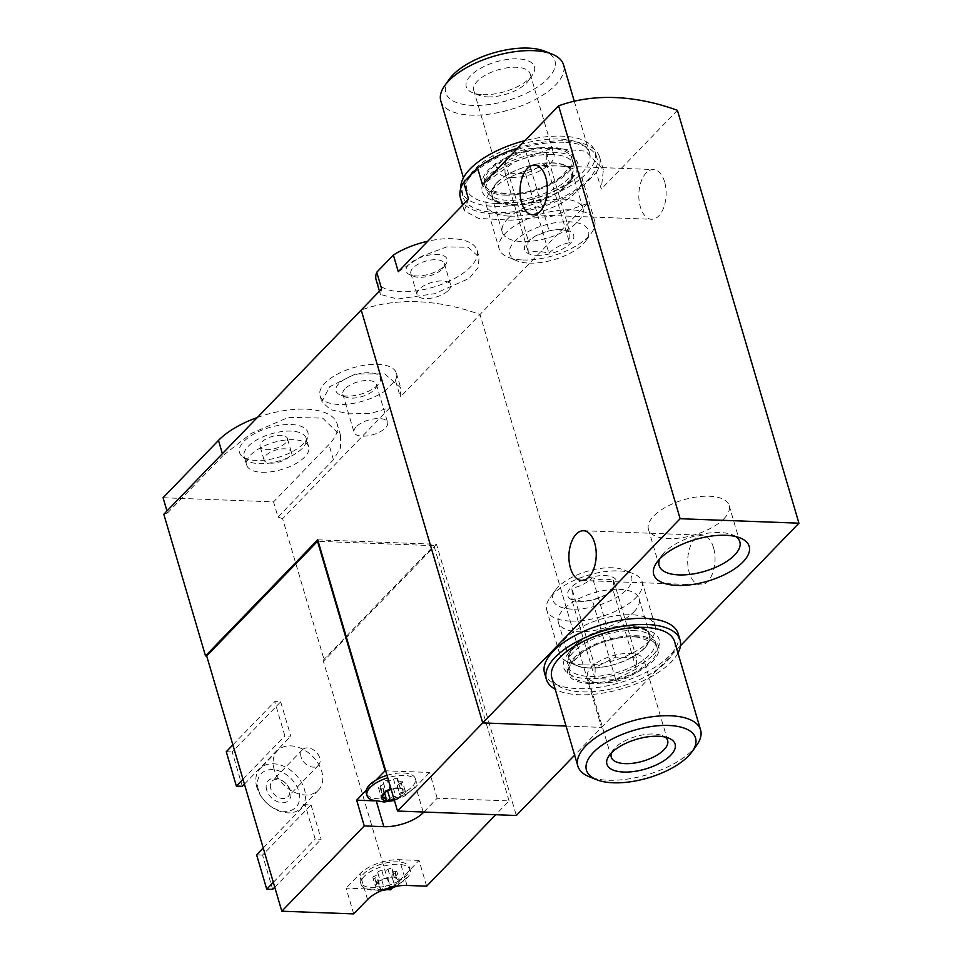 <?xml version="1.0" encoding="UTF-8"?>
<svg xmlns="http://www.w3.org/2000/svg" width="962" height="962" viewBox="0 0 962 962"><rect width="100%" height="100%" fill="white"/><g stroke="black" fill="none" stroke-linecap="round" stroke-linejoin="round"><path stroke-width="0.72" stroke-dasharray="4.81 3.61" d="M460.437 197.871A72.511 31.638 163.6 0 0 509.319 213.504A72.511 31.638 163.6 0 0 582.431 186.82L587.337 203.487L552.368 216.149L511.387 220.202L478.535 218.398L464.225 210.786L468.542 199.026M582.431 186.82L596.356 172.426L601.262 189.093L603.378 169.829L585.822 151.226L552.573 148.052L514.514 162.013L482.467 184.632M596.356 172.426A72.511 31.638 163.6 0 0 599.554 156.926A72.511 31.638 163.6 0 0 517.857 148.028M652.97 655.062A49.759 21.717 163.6 0 0 650.168 631.12A49.759 21.717 163.6 0 0 605.266 632.671A49.759 21.717 163.6 0 0 566.678 655.687A49.759 21.717 163.6 0 0 590.319 678.631A49.759 21.717 163.6 0 0 652.97 655.062M566.053 726.045L601.527 727.38L480.014 314.502A213.263 152.116 44 0 0 361.219 310.041A213.263 152.116 -136 0 1 480.014 314.502L601.527 727.38L566.053 726.045M680.471 645.73L574.639 755.194M571.572 178.956A49.759 21.717 163.6 0 0 574.723 175.204A49.759 21.717 163.6 0 0 551.07 152.273A49.759 21.717 163.6 0 0 488.419 175.83A49.759 21.717 163.6 0 0 491.221 199.783A49.759 21.717 163.6 0 0 571.572 178.956M398.28 271.717L421.356 256.385L446.837 246.861L468.241 247.282L479.148 257.323L478.006 267.845L469.167 278.415L434.644 293.699L397.534 299.05L380.399 294.408L381.649 288.913M376.166 280.062A52.609 22.956 163.6 0 0 433.116 287.229A52.609 22.956 163.6 0 0 477.104 250.36A52.609 22.956 163.6 0 0 427.753 241.221M444.456 265.873A21.332 9.307 163.6 0 0 445.803 264.273A21.332 9.307 163.6 0 0 424.014 256.277A21.332 9.307 163.6 0 0 410.016 274.807A21.332 9.307 163.6 0 0 444.456 265.873M713.491 547.534A24.88 13.648 -87.9 0 0 702.296 535.209A24.88 13.648 -87.9 0 0 689.922 547.474A24.88 13.648 -87.9 0 0 689.249 572.606A24.88 13.648 -87.9 0 0 700.432 584.932A24.88 13.648 -87.9 0 0 712.806 572.679A24.88 13.648 -87.9 0 0 713.491 547.534M587.337 203.487L400.3 396.957L400.697 387.842L384.74 373.881L355.555 373.941L329.677 386.688L321.801 401.779L330.495 409.644L348.593 413.828L370.61 413.468L390.031 407.587L385.125 390.921L395.394 380.291L400.3 396.957M677.416 110.317L601.262 189.093M664.598 181.878A24.88 13.648 -87.9 0 0 653.414 169.552A24.88 13.648 -87.9 0 0 641.041 181.818A24.88 13.648 -87.9 0 0 640.355 206.95A24.88 13.648 -87.9 0 0 651.551 219.276A24.88 13.648 -87.9 0 0 663.924 207.022A24.88 13.648 -87.9 0 0 664.598 181.878M507.491 219.023A42.063 18.35 -16.4 0 1 550.721 199.855A42.063 18.35 -16.4 0 1 582.996 208.477A42.063 18.35 -16.4 0 1 547.823 237.951A42.063 18.35 -16.4 0 1 502.284 232.227A42.063 18.35 -16.4 0 1 507.491 219.023M496.813 182.72A42.063 18.35 -16.4 0 1 540.043 163.552A42.063 18.35 -16.4 0 1 572.306 172.162A42.063 18.35 -16.4 0 1 569.757 182.191A42.063 18.35 -16.4 0 1 537.133 201.647A42.063 18.35 -16.4 0 1 499.182 202.97A42.063 18.35 -16.4 0 1 491.606 195.911A42.063 18.35 -16.4 0 1 496.813 182.72M442.219 269.071A17.484 7.624 163.6 0 0 443.326 267.761A17.484 7.624 163.6 0 0 444.384 263.588A17.484 7.624 163.6 0 0 425.457 261.207A17.484 7.624 163.6 0 0 410.846 273.461A17.484 7.624 163.6 0 0 413.997 276.395A17.484 7.624 163.6 0 0 442.219 269.071M448.472 290.308A17.484 7.624 163.6 0 0 450.625 284.824A17.484 7.624 163.6 0 0 431.71 282.443A17.484 7.624 163.6 0 0 417.087 294.685A17.484 7.624 163.6 0 0 430.495 298.268A17.484 7.624 163.6 0 0 448.472 290.308M633.898 611.868A42.063 18.35 163.6 0 0 639.105 598.677A42.063 18.35 163.6 0 0 593.578 592.941A42.063 18.35 163.6 0 0 558.405 622.426A42.063 18.35 163.6 0 0 590.668 631.036A42.063 18.35 163.6 0 0 633.898 611.868M644.588 648.172A42.063 18.35 163.6 0 0 649.795 634.98A42.063 18.35 163.6 0 0 642.219 627.933A42.063 18.35 163.6 0 0 604.256 629.256A42.063 18.35 163.6 0 0 571.632 648.701A42.063 18.35 163.6 0 0 569.083 658.729A42.063 18.35 163.6 0 0 601.358 667.351A42.063 18.35 163.6 0 0 644.588 648.172M723.941 518.722A42.063 18.35 163.6 0 0 729.148 505.531A42.063 18.35 163.6 0 0 683.621 499.807A42.063 18.35 163.6 0 0 648.448 529.28A42.063 18.35 163.6 0 0 680.711 537.902A42.063 18.35 163.6 0 0 723.941 518.722M735.665 536.555A42.063 18.35 163.6 0 0 732.262 534.788A42.063 18.35 163.6 0 0 694.299 536.111A42.063 18.35 163.6 0 0 661.688 555.567A42.063 18.35 163.6 0 0 659.776 558.886M595.153 667.46L595.057 678.595L615.632 679.364L636.303 668.999L636.411 657.864L615.836 657.094L595.153 667.46L571.813 588.167C572.414 594.023 572.39 597.739 571.717 599.302L582.491 601.334L592.291 600.072L606.361 594.696L612.974 589.718C613.636 588.167 613.672 584.463 613.071 578.583C606.854 580.483 599.987 580.218 592.496 577.801C586.255 583.405 579.365 586.856 571.813 588.167M601.418 683.044A29.389 12.819 -16.4 0 1 587.541 676.526A29.389 12.819 -16.4 0 1 612.109 655.928A29.389 12.819 -16.4 0 1 643.927 659.932A29.389 12.819 -16.4 0 1 631.433 675.601A29.389 12.819 -16.4 0 1 601.418 683.044M579.785 601.358A25.589 11.171 -16.4 0 1 572.426 586.195A25.589 11.171 -16.4 0 1 609.223 576.082A25.589 11.171 -16.4 0 1 608.224 593.53A25.589 11.171 -16.4 0 1 581.577 601.382A25.589 11.171 -16.4 0 1 579.785 601.358M696.704 745.189A63.985 27.922 -16.4 0 1 608.044 780.242A63.985 27.922 -16.4 0 1 589.357 776.791M611.579 752.753A29.389 12.819 -16.4 0 1 613.034 750.119A29.389 12.819 -16.4 0 1 635.834 736.519A29.389 12.819 -16.4 0 1 662.349 735.605A29.389 12.819 -16.4 0 1 665.007 737.024M572.258 609.138A41.041 17.905 -16.4 0 1 555.375 590.259A41.041 17.905 -16.4 0 1 587.193 571.284A41.041 17.905 -16.4 0 1 624.23 569.997A41.041 17.905 -16.4 0 1 621.765 593.915A41.041 17.905 -16.4 0 1 572.258 609.138M570.225 621.067A49.759 21.717 -16.4 0 1 546.729 610.04A49.759 21.717 -16.4 0 1 549.747 598.172A49.759 21.717 -16.4 0 1 588.335 575.156A49.759 21.717 -16.4 0 1 633.249 573.605A49.759 21.717 -16.4 0 1 642.207 581.938A49.759 21.717 -16.4 0 1 621.055 608.465A49.759 21.717 -16.4 0 1 570.225 621.067M583.128 664.91A49.759 21.717 -16.4 0 1 568.602 662.229A49.759 21.717 -16.4 0 1 559.631 653.883A49.759 21.717 -16.4 0 1 601.238 619.011A49.759 21.717 -16.4 0 1 655.11 625.793A49.759 21.717 -16.4 0 1 652.092 637.65A49.759 21.717 -16.4 0 1 583.128 664.91M674.578 641.57A63.985 27.922 -16.4 0 1 647.39 675.685A63.985 27.922 -16.4 0 1 582.034 691.882A63.985 27.922 -16.4 0 1 551.827 677.705M615.632 679.364L592.291 600.072M595.057 678.595L571.717 599.302M636.303 668.999L612.974 589.718M636.411 657.864L613.071 578.583M615.836 657.094L592.496 577.801M635.365 636.712A45.503 19.853 -16.4 0 1 656.854 646.789A45.503 19.853 -16.4 0 1 618.807 678.679A45.503 19.853 -16.4 0 1 569.552 672.486A45.503 19.853 -16.4 0 1 588.888 648.232A45.503 19.853 -16.4 0 1 635.365 636.712M677.969 653.114A69.673 30.399 -16.4 0 1 621.789 688.804A69.673 30.399 -16.4 0 1 555.218 689.237M633.561 630.579A45.503 19.853 -16.4 0 1 655.038 640.656A45.503 19.853 -16.4 0 1 617.003 672.546A45.503 19.853 -16.4 0 1 567.748 666.353A45.503 19.853 -16.4 0 1 587.085 642.099A45.503 19.853 -16.4 0 1 633.561 630.579M678.234 633.838A69.673 30.399 -16.4 0 1 619.973 682.659A69.673 30.399 -16.4 0 1 544.564 673.172M390.079 789.682L386.015 791.714L383.357 782.719A2.489 1.082 -16.4 0 1 383.285 782.563A2.489 1.082 -16.4 0 1 384.644 781.084A2.489 1.082 -16.4 0 1 387.421 780.675L390.079 789.682L399.398 788.179A12.446 5.423 163.6 0 0 398.521 788.167A12.446 5.423 163.6 0 0 391.173 789.441M383.357 782.719A4.353 1.9 -16.4 0 1 383.501 782.984A4.353 1.9 -16.4 0 1 380.279 785.906A2.489 1.082 -16.4 0 0 378.439 787.577A2.489 1.082 -16.4 0 0 380.255 788.094A4.353 1.9 -16.4 0 1 383.441 789.008A4.353 1.9 -16.4 0 1 383.297 789.862A2.489 1.082 -16.4 0 0 383.213 790.355A2.489 1.082 -16.4 0 0 384.848 790.896A2.489 1.082 -16.4 0 0 387.337 790.018A4.353 1.9 -16.4 0 1 393.47 788.587L396.116 797.594C393.747 796.079 391.702 796.548 389.995 799.013M396.116 797.594L399.302 797.919A12.446 5.423 163.6 0 0 405.363 791.654A12.446 5.423 163.6 0 0 399.398 788.179L398.521 788.167M394.24 799.831A12.446 5.423 163.6 0 0 399.302 797.919L400.18 795.55C399.374 793.253 400.408 792.183 403.27 792.363L405.363 791.654L402.465 781.697A2.489 1.082 -16.4 0 1 400.613 783.357L403.27 792.363M397.607 786.712A2.489 1.082 -16.4 0 0 397.534 786.555A4.353 1.9 -16.4 0 1 397.39 786.279L400.3 795.875L397.607 786.712A2.489 1.082 -16.4 0 1 396.248 788.191A2.489 1.082 -16.4 0 1 393.47 788.587M400.252 788.407L399.398 788.179L400.252 788.407L397.45 780.266A4.353 1.9 -16.4 0 1 397.595 779.4L400.252 788.407L405.363 791.654M374.735 876.009A2.489 1.082 -16.4 0 0 372.895 877.681A2.489 1.082 -16.4 0 0 374.711 878.198A4.353 1.9 -16.4 0 1 377.898 879.112A4.353 1.9 -16.4 0 1 377.753 879.965A2.489 1.082 -16.4 0 0 377.669 880.458A2.489 1.082 -16.4 0 0 379.305 880.988A2.489 1.082 -16.4 0 0 381.806 880.11A4.353 1.9 -16.4 0 1 387.926 878.691A2.489 1.082 -16.4 0 0 390.704 878.294A2.489 1.082 -16.4 0 0 392.075 876.815A2.489 1.082 -16.4 0 0 391.991 876.659A4.353 1.9 -16.4 0 1 391.859 876.382A4.353 1.9 -16.4 0 1 395.081 873.46A2.489 1.082 -16.4 0 0 396.921 871.8A2.489 1.082 -16.4 0 0 395.093 871.271A4.353 1.9 -16.4 0 1 391.907 870.357A4.353 1.9 -16.4 0 1 392.063 869.504A2.489 1.082 -16.4 0 0 392.147 869.023A2.489 1.082 -16.4 0 0 390.5 868.482A2.489 1.082 -16.4 0 0 388.011 869.359A4.353 1.9 -16.4 0 1 381.89 870.778A2.489 1.082 -16.4 0 0 379.1 871.187A2.489 1.082 -16.4 0 0 377.741 872.654A2.489 1.082 -16.4 0 0 377.825 872.811A4.353 1.9 -16.4 0 1 377.958 873.087A4.353 1.9 -16.4 0 1 374.735 876.009L377.02 883.777L379.665 880.855A12.446 5.423 163.6 0 0 377.044 882.936A12.446 5.423 163.6 0 0 375.396 886.122A12.446 5.423 163.6 0 0 381.373 889.597A12.446 5.423 163.6 0 0 384.427 889.465M377.958 873.087L380.11 880.591L381.457 879.857A12.446 5.423 163.6 0 0 379.665 880.855M377.02 883.777L375.42 886.255L372.895 877.681M377.753 879.965L380.038 887.734L379.978 886.206L375.396 886.122M387.926 878.691L390.211 886.471C387.842 884.956 385.798 885.425 384.091 887.89L381.373 889.597L380.038 887.734L380.098 888.635M390.211 886.471L393.41 886.796A12.446 5.423 163.6 0 0 399.47 880.531A12.446 5.423 163.6 0 0 393.494 877.055A12.446 5.423 163.6 0 0 392.628 877.043A12.446 5.423 163.6 0 0 381.457 879.857L384.175 878.546L392.628 877.043M393.29 886.856A12.446 5.423 163.6 0 0 393.41 886.796L394.276 884.427C393.47 882.13 394.504 881.06 397.366 881.24L399.47 880.531L396.921 871.8M391.859 876.382L394.408 884.751L392.075 876.815M392.063 869.504L394.348 877.284L391.907 870.357M394.348 877.284L399.47 880.531M423.857 812.036L437.193 798.244L509.066 800.937L495.731 814.73M366.221 790.283L376.19 779.966M509.066 800.937L433.934 545.67L323.112 660.305L324.302 660.353L282.612 518.698L390.031 407.587M426.635 886.194L419.047 860.425L392.231 888.166M390.656 889.802L323.112 660.305M257.335 417.496A66.113 28.848 -16.4 0 1 337.145 423.821A66.113 28.848 -16.4 0 1 328.956 444.564L273.545 501.875L163.071 497.727M303.487 443.602A35.63 15.548 -16.4 0 1 271.717 459.006A35.63 15.548 -16.4 0 1 242.135 456.325A35.63 15.548 -16.4 0 1 269.324 427.573A35.63 15.548 -16.4 0 1 307.756 437.001A35.63 15.548 -16.4 0 1 303.487 443.602M395.394 380.291A39.815 17.364 163.6 0 0 396.38 373.16A39.815 17.364 163.6 0 0 353.282 367.737A39.815 17.364 163.6 0 0 319.997 395.647A39.815 17.364 163.6 0 0 345.562 404.329A39.815 17.364 163.6 0 0 385.125 390.921M338.828 383.682A23.172 10.113 163.6 0 0 340.127 394.829A23.172 10.113 163.6 0 0 361.039 394.107A23.172 10.113 163.6 0 0 379.004 383.381A23.172 10.113 163.6 0 0 368.001 372.703A23.172 10.113 163.6 0 0 338.828 383.682M353.691 913.9L346.104 888.13L387.409 889.682M163.817 514.237A213.263 152.116 -136 0 1 167.544 512.938L166.967 510.978M282.612 518.698A213.263 152.116 -136 0 0 278.018 517.087L273.545 501.875M274.194 769.516A28.439 20.286 -136 0 1 277.501 750.649A28.439 20.286 -136 0 1 312.049 755.831A28.439 20.286 -136 0 1 318.398 790.175A28.439 20.286 -136 0 1 294.131 792.135A28.439 20.286 -136 0 1 274.194 769.516M311.039 804.881L321.152 839.249L315.211 839.032L305.098 804.665L311.039 804.881L262.554 855.038L272.667 889.405M280.688 701.803L290.801 736.158L284.872 735.942L274.747 701.575L280.688 701.803L232.203 751.947L242.316 786.315M278.018 517.087L333.429 459.764L340.536 447.859L340.572 435.582L322.679 418.121L288.492 417.34L251.202 433.417L222.956 455.615L222.378 453.655M167.544 512.938L222.956 455.615M317.713 539.826L436.507 544.288L516.329 815.499M436.507 544.288L324.302 660.353M345.021 388.768A17.484 7.624 163.6 0 0 342.857 394.252A17.484 7.624 163.6 0 0 346.007 397.174A17.484 7.624 163.6 0 0 361.784 396.633A17.484 7.624 163.6 0 0 375.336 388.54A17.484 7.624 163.6 0 0 376.395 384.379A17.484 7.624 163.6 0 0 362.987 380.796A17.484 7.624 163.6 0 0 345.021 388.768M356.217 426.815A17.484 7.624 163.6 0 0 354.052 432.299A17.484 7.624 163.6 0 0 372.979 434.68A17.484 7.624 163.6 0 0 387.602 422.426A17.484 7.624 163.6 0 0 374.182 418.843A17.484 7.624 163.6 0 0 356.217 426.815M256.878 787.433A28.439 20.286 -136 0 1 260.185 768.554A28.439 20.286 -136 0 1 294.733 773.737A28.439 20.286 -136 0 1 301.082 808.092A28.439 20.286 -136 0 1 276.815 810.04A28.439 20.286 -136 0 1 256.878 787.433M258.357 789.718A24.17 17.244 -136 0 1 283.333 772.787A24.17 17.244 -136 0 1 293.975 808.922A24.17 17.244 -136 0 1 258.357 789.718M266.678 790.03A14.214 10.137 -136 0 1 281.373 780.074A14.214 10.137 -136 0 1 287.626 801.322A14.214 10.137 -136 0 1 266.678 790.03M301.106 757.166A11.135 7.949 -136 0 1 302.405 749.771A11.135 7.949 -136 0 1 315.945 751.803A11.135 7.949 -136 0 1 318.422 765.259A11.135 7.949 -136 0 1 308.922 766.029A11.135 7.949 -136 0 1 301.106 757.166M270.743 788.575A11.135 7.949 -136 0 1 272.042 781.18A11.135 7.949 -136 0 1 285.582 783.212A11.135 7.949 -136 0 1 288.059 796.668A11.135 7.949 -136 0 1 278.559 797.426A11.135 7.949 -136 0 1 270.743 788.575M256.613 854.821L262.554 855.038M263.215 847.979L305.098 804.665M274.759 887.229L321.152 839.249M273.328 882.346L315.211 839.032M226.262 751.731L232.203 751.947M232.876 744.889L274.747 701.575M244.42 784.138L290.801 736.158M242.989 779.256L284.872 735.942M302.188 448.412A32.347 14.117 -16.4 0 1 273.34 462.385A32.347 14.117 -16.4 0 1 246.488 459.956A32.347 14.117 -16.4 0 1 244.132 456.529A32.347 14.117 -16.4 0 1 271.176 433.862A32.347 14.117 -16.4 0 1 306.193 438.263A32.347 14.117 -16.4 0 1 306.072 442.424A32.347 14.117 -16.4 0 1 302.188 448.412M304.714 456.998A32.347 14.117 -16.4 0 1 271.476 471.741A32.347 14.117 -16.4 0 1 246.657 465.115A32.347 14.117 -16.4 0 1 273.701 442.448A32.347 14.117 -16.4 0 1 308.718 446.849A32.347 14.117 -16.4 0 1 304.714 456.998M289.574 456.433A14.214 6.205 -16.4 0 1 274.964 462.914A14.214 6.205 -16.4 0 1 264.057 460.004A14.214 6.205 -16.4 0 1 275.938 450.036A14.214 6.205 -16.4 0 1 291.33 451.972A14.214 6.205 -16.4 0 1 289.574 456.433M285.594 442.929A14.214 6.205 -16.4 0 1 270.983 449.41A14.214 6.205 -16.4 0 1 260.077 446.5A14.214 6.205 -16.4 0 1 271.969 436.532A14.214 6.205 -16.4 0 1 287.361 438.468A14.214 6.205 -16.4 0 1 285.594 442.929M433.934 545.67L318.157 541.329M437.193 798.244L429.605 772.462L385.702 770.815M387.025 775.336A25.589 11.171 -16.4 0 1 415.356 778.631A25.589 11.171 -16.4 0 1 393.963 796.572A25.589 11.171 -16.4 0 1 366.257 793.085M374.735 800.853L376.262 800.901A29.858 13.023 -16.4 0 0 415.752 786.796L429.605 772.462M399.519 880.627A25.589 11.171 -16.4 0 1 360.353 881.962A25.589 11.171 -16.4 0 1 363.528 873.929A25.589 11.171 -16.4 0 1 389.826 862.265A25.589 11.171 -16.4 0 1 409.451 867.508A25.589 11.171 -16.4 0 1 409.487 870.321A25.589 11.171 163.6 0 1 399.519 880.627M419.047 860.425L399.446 859.691A29.858 13.023 -16.4 0 0 359.956 873.797L346.104 888.13M364.249 876.382A25.589 11.171 163.6 0 0 361.075 884.415A25.589 11.171 163.6 0 0 366.089 888.864A25.589 11.171 163.6 0 0 408.369 876.418A25.589 11.171 163.6 0 0 410.185 869.961A25.589 11.171 163.6 0 0 390.548 864.718A25.589 11.171 163.6 0 0 364.249 876.382M371.993 799.987A25.589 11.171 163.6 0 0 414.273 787.541A25.589 11.171 163.6 0 0 416.077 781.084A25.589 11.171 163.6 0 0 387.746 777.789M397.595 779.4A2.489 1.082 -16.4 0 0 397.679 778.919A2.489 1.082 -16.4 0 0 396.043 778.378A2.489 1.082 -16.4 0 0 393.554 779.256A4.353 1.9 -16.4 0 1 387.421 780.675M397.39 786.279A4.353 1.9 -16.4 0 1 400.613 783.357M397.45 780.266A4.353 1.9 -16.4 0 0 400.637 781.168A2.489 1.082 -16.4 0 1 402.465 781.697M546.236 163.444L525.565 173.797L504.99 173.028L505.086 161.893L525.769 151.539L546.344 152.309L546.236 163.444L569.576 242.725C562.073 244.011 555.182 247.475 548.893 253.09L538.131 251.058L528.318 252.321C527.717 246.464 527.753 242.749 528.427 241.185L535.04 236.195L549.098 230.82L557.455 229.545L569.672 231.601C569.011 233.141 568.975 236.844 569.576 242.725M511.351 177.477A29.389 12.819 163.6 0 0 541.365 170.034A29.389 12.819 163.6 0 0 553.859 154.365A29.389 12.819 163.6 0 0 522.041 150.373A29.389 12.819 163.6 0 0 497.474 170.959A29.389 12.819 163.6 0 0 511.351 177.477M536.676 255.339A25.589 11.171 163.6 0 0 571.019 242.713A25.589 11.171 163.6 0 0 559.824 229.521A25.589 11.171 163.6 0 0 533.164 237.361A25.589 11.171 163.6 0 0 536.676 255.339M449.266 79.257A56.866 24.82 163.6 0 0 472.679 105.423A56.866 24.82 163.6 0 0 541.281 84.331A56.866 24.82 163.6 0 0 544.696 51.178M440.812 100.962A63.985 27.922 163.6 0 0 471.019 115.139A63.985 27.922 163.6 0 0 536.375 98.942A63.985 27.922 163.6 0 0 563.564 64.827M483.068 94.673A35.546 15.512 163.6 0 0 532.323 75.192A35.546 15.512 163.6 0 0 496.007 61.881A35.546 15.512 163.6 0 0 472.679 92.749A35.546 15.512 163.6 0 0 483.068 94.673M487.626 96.885A29.389 12.819 163.6 0 0 528.354 80.784A29.389 12.819 163.6 0 0 530.134 73.773A29.389 12.819 163.6 0 0 498.328 69.769A29.389 12.819 163.6 0 0 473.749 90.368A29.389 12.819 163.6 0 0 479.04 95.298A29.389 12.819 163.6 0 0 487.626 96.885M529.148 263.119A41.041 17.905 163.6 0 0 586.026 240.632A41.041 17.905 163.6 0 0 544.083 225.264A41.041 17.905 163.6 0 0 517.159 260.906A41.041 17.905 163.6 0 0 529.148 263.119M522.679 259.98A49.759 21.717 163.6 0 0 591.654 232.72A49.759 21.717 163.6 0 0 594.66 220.863A49.759 21.717 163.6 0 0 540.8 214.081A49.759 21.717 163.6 0 0 499.194 248.966A49.759 21.717 163.6 0 0 508.152 257.299A49.759 21.717 163.6 0 0 522.679 259.98M509.776 216.137A49.759 21.717 163.6 0 0 560.605 203.535A49.759 21.717 163.6 0 0 581.757 177.008A49.759 21.717 163.6 0 0 572.799 168.675A49.759 21.717 163.6 0 0 527.885 170.226A49.759 21.717 163.6 0 0 489.297 193.242A49.759 21.717 163.6 0 0 486.279 205.11A49.759 21.717 163.6 0 0 509.776 216.137M497.029 203.499A63.985 27.922 163.6 0 0 562.385 187.301A63.985 27.922 163.6 0 0 589.574 153.198A63.985 27.922 163.6 0 0 520.31 144.48A63.985 27.922 163.6 0 0 466.81 189.322A63.985 27.922 163.6 0 0 497.029 203.499M504.99 173.028L528.318 252.321M525.565 173.797L548.893 253.09M505.086 161.893L528.427 241.185M525.769 151.539L549.098 230.82M546.344 152.309L569.672 231.601M550.36 148.328A45.503 19.853 163.6 0 0 503.884 159.848A45.503 19.853 163.6 0 0 484.547 184.103A45.503 19.853 163.6 0 0 533.802 190.308A45.503 19.853 163.6 0 0 571.837 158.417A45.503 19.853 163.6 0 0 550.36 148.328M460.846 188.143A69.673 30.399 163.6 0 0 461.363 190.933A69.673 30.399 163.6 0 0 536.772 200.421A69.673 30.399 163.6 0 0 595.021 151.587A69.673 30.399 163.6 0 0 562.133 136.147A69.673 30.399 163.6 0 0 525.024 140.608M552.164 154.473A45.503 19.853 163.6 0 0 505.687 165.981A45.503 19.853 163.6 0 0 486.351 190.235A45.503 19.853 163.6 0 0 535.606 196.44A45.503 19.853 163.6 0 0 573.641 164.55A45.503 19.853 163.6 0 0 552.164 154.473M563.936 142.292A69.673 30.399 163.6 0 0 492.772 159.92A69.673 30.399 163.6 0 0 463.167 197.066A69.673 30.399 163.6 0 0 538.576 206.553A69.673 30.399 163.6 0 0 596.837 157.72A69.673 30.399 163.6 0 0 563.936 142.292M589.345 667.929A41.39 18.062 -16.4 0 1 577.248 665.692A41.39 18.062 -16.4 0 1 604.401 629.749A41.39 18.062 -16.4 0 1 646.692 645.249A41.39 18.062 -16.4 0 1 589.345 667.929M590.103 683.537A47.415 20.695 -16.4 0 1 590.44 646.404A47.415 20.695 -16.4 0 1 659.066 648.977A47.415 20.695 -16.4 0 1 590.103 683.537M333.429 459.764L328.956 444.564M423.172 812.012L415.752 786.796M367.544 899.566L359.956 873.797M407.034 885.461L399.446 859.691M381.89 870.778L384.175 878.546M388.011 869.359L390.295 877.128M377.825 872.811L380.11 880.591M374.711 878.198L377.008 885.966M381.806 880.11L384.091 887.89M391.991 876.659L394.276 884.427M395.081 873.46L397.366 881.24M395.093 871.271L397.39 879.052M393.554 779.256L396.2 788.251M380.279 785.906L382.924 794.901M380.255 788.094L382.419 795.43M383.297 789.862L385.942 798.869M387.337 790.018L387.59 790.872M397.534 786.555L400.18 795.55M400.637 781.168L403.282 790.175M511.736 204.678A41.39 18.062 163.6 0 0 561.652 189.334A41.39 18.062 163.6 0 0 564.141 165.211A41.39 18.062 163.6 0 0 526.791 166.51A41.39 18.062 163.6 0 0 494.696 185.642A41.39 18.062 163.6 0 0 511.736 204.678M505.098 195.154A47.415 20.695 163.6 0 0 574.049 160.594A47.415 20.695 163.6 0 0 505.435 158.021A47.415 20.695 163.6 0 0 505.098 195.154M462.59 205.183L464.237 210.786M599.554 156.926L603.366 169.841M379.449 291.185L380.399 294.408M477.104 250.36L479.148 257.323M581.637 580.471L700.432 584.932M583.501 530.747L702.296 535.209M582.996 208.477L572.306 172.162M502.284 232.227L491.606 195.911M569.757 182.191L574.723 175.204M499.182 202.97L491.221 199.783M443.326 267.761L445.803 264.273M413.997 276.395L410.016 274.807M410.846 273.461L417.087 294.685M444.384 263.588L450.625 284.824M558.405 622.426L569.083 658.729M639.105 598.677L649.795 634.98M571.632 648.701L566.678 655.687M642.219 627.933L650.168 631.12M648.448 529.28L659.138 565.596M729.148 505.531L739.838 541.834M661.688 555.567L656.721 562.554M732.262 534.788L740.223 537.974M532.756 214.827L651.551 219.276M534.619 165.091L653.414 169.552M606.361 594.708L608.224 593.53M583.946 601.346L581.577 601.382M613.034 750.119L609.066 755.699M662.349 735.605L668.71 738.143M667.64 740.524L643.927 659.932M611.255 757.118L587.541 676.526M555.375 590.259L549.747 598.172M624.23 569.997L633.249 573.605M655.11 625.793L642.207 581.938M559.631 653.883L546.729 610.04M568.602 662.229L577.248 665.692C573.051 664.141 572.137 662.481 574.482 660.714L579.569 654.797C586.363 648.941 595.875 644.167 608.104 640.464C620.117 637.157 630.423 636.135 639.021 637.373L647.835 640.62C649.122 639.718 648.737 641.257 646.692 645.249L652.092 637.65M656.854 646.789L655.038 640.656M569.552 672.486L567.748 666.353M319.997 395.647L321.801 401.779M396.38 373.16L400.697 387.842M375.336 388.54L379.004 383.381M346.007 397.174L340.127 394.829M342.857 394.252L354.052 432.299M376.395 384.379L387.602 422.426M277.501 750.649L260.185 768.554M318.398 790.175L301.082 808.092M302.405 749.771L272.042 781.18M318.422 765.259L288.059 796.668M340.596 435.582L337.145 423.821M306.072 442.424L307.756 437.001M246.488 459.956L242.135 456.325M308.718 446.849L306.193 438.263M246.657 465.115L244.132 456.529M291.33 451.972L287.361 438.468M264.057 460.004L260.077 446.5M360.353 881.962L361.075 884.415M409.451 867.508L410.185 869.961M366.089 888.864L381.301 890.716M396.597 886.218L408.369 876.418M377.741 872.654L380.074 880.603M377.898 879.112L379.99 886.206M377.669 880.458L380.074 888.635M392.147 869.023L394.552 877.2M415.356 778.631L416.077 781.084M394.432 800.504L405.303 795.718L414.273 787.541M383.285 782.563L385.978 791.726M383.501 782.984L386.063 791.69M378.439 787.577L381.325 797.378M383.441 789.008L384.656 793.145M383.213 790.355L385.978 799.759M397.679 778.919L400.457 788.335M535.028 236.195L533.164 237.361M557.455 229.545L559.824 229.521M528.354 80.784L532.323 75.192M479.04 95.298L472.679 92.749M473.749 90.368L497.474 170.959M530.134 73.773L553.859 154.365M586.026 240.632L591.654 232.72M517.159 260.906L508.152 257.299M486.279 205.11L499.194 248.966M581.757 177.008L594.66 220.863M572.799 168.675L564.141 165.211C568.338 166.751 569.263 168.41 566.907 170.19L561.82 176.094C546.885 187.614 528.799 193.578 507.575 193.987C496.115 192.087 491.293 190.656 493.097 189.706L494.696 185.642L489.297 193.242M463.419 177.778L466.81 189.322M574.266 101.202L589.574 153.198M484.547 184.103L486.351 190.235M571.837 158.417L573.641 164.55M461.363 190.933L463.167 197.066M595.021 151.587L596.837 157.72"/><path stroke-width="1.44" d="M517.857 148.028A72.511 31.638 163.6 0 0 477.561 167.965L463.636 182.371L468.542 199.026L398.28 271.717L393.374 255.05L376.743 272.246L381.649 288.913L361.219 310.041L482.732 722.919L566.053 726.045L482.732 722.919L361.219 310.041L163.817 514.237L205.507 655.892L206.686 655.94L281.818 911.206L353.691 913.9L367.544 899.566A29.858 13.023 -16.4 0 1 407.034 885.461L426.635 886.194L495.731 814.73M463.636 182.371A72.511 31.638 163.6 0 0 460.437 197.871L462.59 205.183M477.561 167.965L482.467 184.632L558.621 105.856L680.134 518.722L397.534 811.05L317.713 539.826L205.507 655.892M743.025 561.928A49.759 21.717 163.6 0 0 740.223 537.974A49.759 21.717 163.6 0 0 695.31 539.538A49.759 21.717 163.6 0 0 656.721 562.554A49.759 21.717 163.6 0 0 680.362 585.485A49.759 21.717 163.6 0 0 743.025 561.928M680.134 518.722L798.929 523.184L680.471 645.73M376.743 272.246A52.609 22.956 163.6 0 0 376.166 280.062L379.449 291.185M427.753 241.221A52.609 22.956 163.6 0 0 393.374 255.05M570.454 568.145A24.88 13.648 92.1 0 1 571.127 543.013A24.88 13.648 92.1 0 1 583.501 530.747A24.88 13.648 92.1 0 1 596.212 556.12A24.88 13.648 92.1 0 1 581.637 580.471A24.88 13.648 92.1 0 1 570.454 568.145M798.929 523.184L677.416 110.317A213.263 152.116 44 0 0 558.621 105.856M521.56 202.501A24.88 13.648 92.1 0 1 522.246 177.357A24.88 13.648 92.1 0 1 534.619 165.091A24.88 13.648 92.1 0 1 547.318 190.464A24.88 13.648 92.1 0 1 532.756 214.827A24.88 13.648 92.1 0 1 521.56 202.501M659.776 558.886A42.063 18.35 163.6 0 0 659.138 565.596A42.063 18.35 163.6 0 0 691.401 574.206A42.063 18.35 163.6 0 0 734.631 555.038A42.063 18.35 163.6 0 0 739.838 541.834A42.063 18.35 163.6 0 0 735.665 536.555M613.311 782.791A56.866 24.82 -16.4 0 1 596.693 779.725A56.866 24.82 -16.4 0 1 634.006 730.326A56.866 24.82 -16.4 0 1 692.123 751.635A56.866 24.82 -16.4 0 1 613.311 782.791M596.693 779.725L589.357 776.791A63.985 27.922 -16.4 0 1 577.837 766.065A63.985 27.922 -16.4 0 1 631.325 721.223A63.985 27.922 -16.4 0 1 700.589 729.942A63.985 27.922 -16.4 0 1 696.704 745.189L692.123 751.635M623.701 772.053A35.546 15.512 -16.4 0 1 609.066 755.699A35.546 15.512 -16.4 0 1 636.64 739.261A35.546 15.512 -16.4 0 1 668.71 738.143A35.546 15.512 -16.4 0 1 666.582 758.862A35.546 15.512 -16.4 0 1 623.701 772.053M665.007 737.024A29.389 12.819 -16.4 0 1 667.64 740.524A29.389 12.819 -16.4 0 1 655.158 756.192A29.389 12.819 -16.4 0 1 625.132 763.636A29.389 12.819 -16.4 0 1 611.255 757.118A29.389 12.819 -16.4 0 1 611.579 752.753M577.837 766.065L551.827 677.705A63.985 27.922 -16.4 0 1 605.314 632.864A63.985 27.922 -16.4 0 1 674.578 641.57L700.589 729.942M555.218 689.237A69.673 30.399 -16.4 0 1 546.368 679.304A69.673 30.399 -16.4 0 1 575.973 642.171A69.673 30.399 -16.4 0 1 647.137 624.53A69.673 30.399 -16.4 0 1 680.038 639.971A69.673 30.399 -16.4 0 1 677.969 653.114M546.368 679.304L544.564 673.172A69.673 30.399 -16.4 0 1 574.17 636.026A69.673 30.399 -16.4 0 1 645.334 618.398A69.673 30.399 -16.4 0 1 678.234 633.838L680.038 639.971M391.173 789.441A12.446 5.423 163.6 0 0 387.361 790.98A12.446 5.423 163.6 0 0 385.57 791.979A12.446 5.423 163.6 0 0 382.936 794.059A12.446 5.423 163.6 0 0 381.301 797.245L386.015 791.714M386.002 799.759L385.882 797.342L381.301 797.245A12.446 5.423 163.6 0 0 387.277 800.721A12.446 5.423 163.6 0 0 394.24 799.831M385.942 798.869L387.277 800.721L389.995 799.013L387.59 790.872M384.427 889.465A12.446 5.423 163.6 0 0 393.29 886.856M281.818 911.206L364.249 825.937L383.85 826.683A29.858 13.023 -16.4 0 0 423.34 812.565L423.857 812.036M364.249 825.937L356.661 800.168L366.221 790.283A25.589 11.171 -16.4 0 0 366.257 793.085L366.979 795.538A25.589 11.171 163.6 0 0 371.993 799.987L383.958 801.995L394.432 800.504M387.025 775.336A25.589 11.171 -16.4 0 0 376.19 779.966L385.065 770.79L317.52 541.305L206.686 655.94M392.231 888.166L390.656 889.802L387.409 889.682M574.639 755.194L516.329 815.499L397.534 811.05M166.967 510.978L163.071 497.727L218.482 440.416A66.113 28.848 -16.4 0 1 257.335 417.496M274.759 887.229L272.667 889.405L266.727 889.177L256.613 854.821L263.215 847.979M266.727 889.177L273.328 882.346M244.42 784.138L242.316 786.315L236.375 786.086L226.262 751.731L232.876 744.889M236.375 786.086L242.989 779.256M318.157 541.329L317.52 541.305M385.702 770.815L385.065 770.79M356.661 800.168L374.735 800.853M376.19 779.966A25.589 11.171 163.6 0 0 369.42 785.052A25.589 11.171 163.6 0 0 366.221 790.283M387.746 777.789A25.589 11.171 163.6 0 0 370.142 787.517A25.589 11.171 163.6 0 0 366.979 795.538M574.266 101.202L563.564 64.827A63.985 27.922 163.6 0 0 552.044 54.112L544.696 51.178A56.866 24.82 163.6 0 0 493.374 52.958A56.866 24.82 163.6 0 0 449.266 79.257L444.684 85.714A63.985 27.922 163.6 0 0 440.812 100.962L463.419 177.778M552.044 54.112A63.985 27.922 163.6 0 0 494.3 56.121A63.985 27.922 163.6 0 0 444.684 85.714M525.024 140.608A69.673 30.399 163.6 0 0 460.846 188.143M222.378 453.655L218.482 440.416M383.85 826.683L376.358 801.238M382.419 795.43L382.9 797.101M381.301 890.716L389.189 889.189L396.597 886.218M384.656 793.145L385.894 797.33"/></g></svg>
